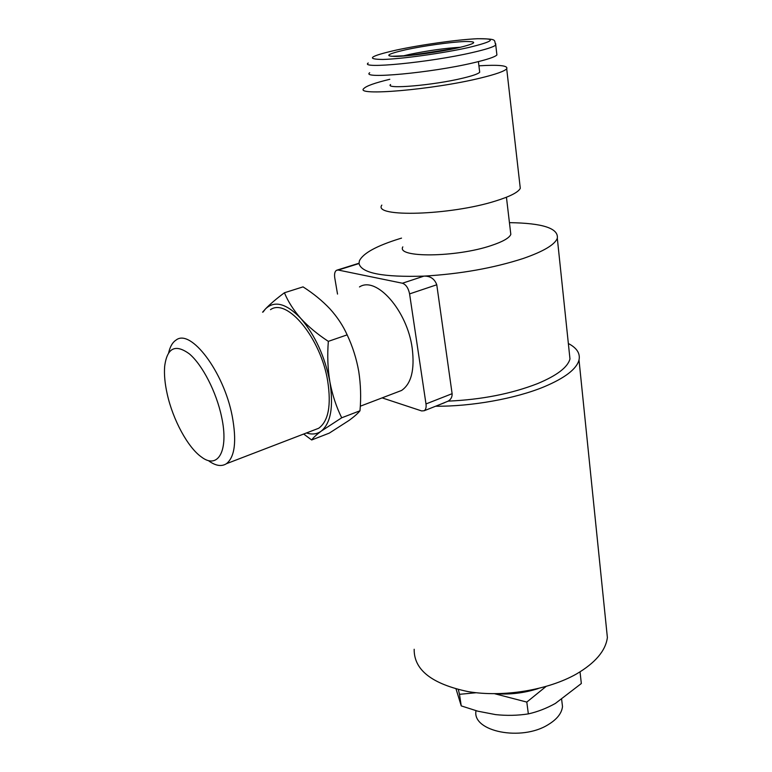 <?xml version="1.0" encoding="UTF-8"?>
<svg xmlns="http://www.w3.org/2000/svg" width="772" height="772" viewBox="0 0 772 772"><rect width="100%" height="100%" fill="white"/><g stroke="black" fill="none" stroke-linecap="round" stroke-linejoin="round"><path stroke-width="1.16" d="M475.948 711.06C472.329 731.538 521.438 741.554 548.168 724.667C556.969 719.34 561.746 713.299 562.498 706.563L561.823 700.928M402.83 246.876C395.94 257.964 456.32 257.52 491.388 245.496C502.833 241.684 509.308 237.988 510.823 234.418L510.485 231.581M381.831 205.12C372.461 217.559 450.173 215.456 495.508 201.019C510.07 196.493 518.34 192.257 520.289 188.31L519.942 185.212M389.802 79.294C375.115 82.845 366.497 85.885 363.959 88.423C353.479 96.423 433.275 89.726 480.609 78.011C495.798 74.315 504.502 71.236 506.702 68.785C508.323 65.581 499.069 64.587 478.92 65.823M390.564 84.534C384.34 89.513 433.69 85.306 463.036 78.107C472.705 75.781 478.264 73.832 479.702 72.259L479.566 71.13M369.701 72.742C360.408 79.323 431.278 72.848 473.439 62.802C487.074 59.608 494.9 57.003 496.907 54.976L496.743 53.529M439.258 404.789L448.156 401.131C450.945 399.452 452.267 396.972 452.112 393.691L436.769 284.772C434.578 278.827 430.313 275.942 423.982 276.115C460.373 273.983 493.433 268.106 523.184 258.495C543.391 251.479 554.779 244.743 557.316 238.278C558.658 228.319 542.697 223.108 509.433 222.654M401.527 238.123L399.558 238.722C376.35 245.94 362.965 253.332 359.395 260.878L359.019 263.532C361.392 273.182 383.047 277.38 423.982 276.115L402.415 283.227C405.985 284.511 408.378 288.072 409.585 293.9L425.99 403.949L452.112 393.691M448.156 401.131C481.487 399.664 511.296 393.817 537.592 383.607C556.93 375.52 567.729 367.298 569.968 358.941L569.244 352.032M435.611 406.226C471.402 406.564 515.435 398.661 543.99 386.84C564.93 378.019 576.607 369.064 579.01 359.974C580.39 353.451 576.838 347.96 568.346 343.511M414.178 649.262C413.86 669.874 431.866 683.992 468.199 691.635C503.083 697.521 548.091 690.158 576.539 673.937C595.366 662.849 605.644 650.719 607.381 637.537L606.232 626.353M396.673 392.33L401.556 390.468C411.293 383.79 414.844 369.72 412.209 348.268C407.346 310.701 376.331 275.739 359.482 286.943M167.196 393.942C172.86 419.717 187.876 447.557 201.502 457.043C218.061 469.772 229.023 450.684 221.583 416.851C216.411 392.06 202.447 364.915 189.381 353.894C175.321 343.656 167.08 347.815 164.658 366.372C164.031 374.352 164.87 383.539 167.196 393.942M168.672 352.717C170.101 346.522 172.59 342.285 176.132 340.018C190.732 328.37 223.764 371.747 232.189 415.944C236.83 441.044 234.9 456.966 226.408 463.721C221.612 466.761 215.813 465.883 209 461.087M313.779 430.149L318.701 428.257C328.389 421.184 331.391 405.493 327.714 381.185C320.959 338.435 287.242 297.625 270.499 309.649M538.238 688.566C524.294 693.053 510.022 694.771 495.402 693.729M337.518 294.074L334.758 277.833C334.208 273.954 334.807 271.426 336.563 270.258L338.233 270.046L402.415 283.227M425.99 403.949C426.424 407.336 425.826 409.594 424.224 410.733L421.657 410.936L382.121 397.879M284.424 292.762L303.039 286.875C313.307 293.428 322.252 300.733 329.905 308.81C337.296 316.993 343.038 325.678 347.149 334.865C352.611 346.445 356.471 358.623 358.739 371.39C360.746 384.417 361.161 397.541 359.984 410.781L341.707 417.787C336.322 406.931 332.385 394.974 329.895 381.908C327.733 368.881 327.212 355.361 328.341 341.359C317.572 334.324 308.385 326.681 300.79 318.421C293.476 310.055 288.024 301.505 284.424 292.762C276.472 298.677 270.161 304.052 265.491 308.906L262.586 312.197M347.149 334.865L328.341 341.359M359.984 410.781C357.909 413.396 354.3 416.581 349.176 420.344L329.277 433.131L311.676 439.972C313.152 437.772 316.346 434.819 321.258 431.114L341.707 417.787M303.666 434.028L311.676 439.972M306.455 432.957C312.091 434.781 317.022 434.163 321.258 431.114C330.802 423.133 333.678 406.728 329.895 381.908C324.867 356.452 315.169 335.289 300.79 318.421C286.354 303.406 274.591 300.231 265.491 308.906L263.049 312.052M458.356 689.618L459.485 694.317L476.15 692.735M459.485 694.317L461.241 705.897L456.059 689.029M494.659 693.729L526.803 702.076L528.347 713.897C517.607 715.557 506.673 715.798 495.547 714.602L477.762 711.176L461.241 705.897M526.803 702.076L545.997 686.511M580.033 671.91L581.335 683.519L555.406 703.417C546.537 708.349 537.524 711.842 528.347 713.897M460.759 47.237C445.048 48.182 427.871 50.595 409.228 54.465L402.357 56.115M405.802 49.746C423.625 45.866 450.52 42.093 464.532 41.534C478.679 41.302 476.411 43.435 457.709 47.932C439.336 52.023 409.932 56.095 396.499 56.433C383.742 56.346 386.849 54.108 405.802 49.746M368.234 63.005C358.855 69.248 429.879 62.407 472.184 52.583C485.868 49.447 493.723 46.928 495.759 45.027L495.721 43.743M468.45 47.555C494.331 41.273 497.264 38.339 477.241 38.745C457.642 39.584 420.914 44.747 396.316 50.074C369.933 56.105 365.407 59.232 382.729 59.454C401.199 59.048 442.771 53.307 468.45 47.555M436.769 284.772L409.585 293.9M359.019 263.532L338.233 270.046M562.498 706.563L561.659 699.538M510.823 234.418L506.442 197.246M520.289 188.31L506.702 68.785M479.702 72.259L478.408 61.615M496.907 54.976L495.759 45.027C493.607 39.826 498.326 38.938 477.607 38.706C457.13 39.623 420.74 44.776 395.804 50.19M569.968 358.941L557.316 238.278M607.381 637.537L579.01 359.974M401.556 390.468L360.292 406.207M318.701 428.257L226.408 463.721M424.224 410.733L444.672 402.646M337.374 270.007L358.999 263.233M455.268 48.453L408.581 55.594L391.568 56.288"/></g></svg>
